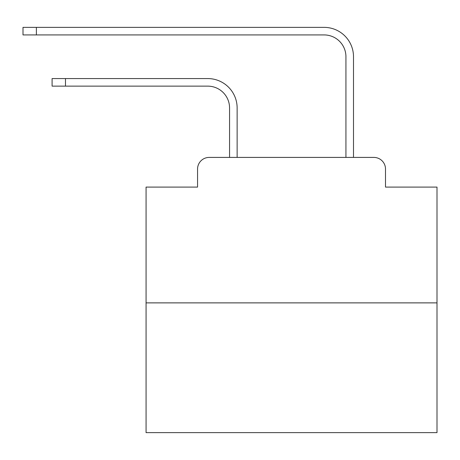 <?xml version="1.0" encoding="UTF-8"?>
<svg xmlns="http://www.w3.org/2000/svg" width="460" height="460" viewBox="0 0 460 460"><rect width="100%" height="100%" fill="white"/><g stroke="black" fill="none" stroke-linecap="round" stroke-linejoin="round"><path stroke-width="0.69" d="M197.558 169.05L197.558 187.088L197.558 169.05A11.638 11.638 0 0 1 209.196 157.412L229.563 157.412L229.563 107.95A21.821 21.821 0 0 0 207.742 86.135A21.821 21.821 0 0 1 229.563 107.95A21.821 21.821 0 0 0 207.742 86.135A21.821 21.821 0 0 1 229.563 107.95A21.821 21.821 0 0 0 207.742 86.135A21.821 21.821 0 0 1 229.563 107.95A21.821 21.821 0 0 0 207.742 86.135A21.821 21.821 0 0 1 229.563 107.95A21.821 21.821 0 0 0 207.742 86.135A21.821 21.821 0 0 1 229.563 107.95A21.821 21.821 0 0 0 207.742 86.135A21.821 21.821 0 0 1 229.563 107.95A21.821 21.821 0 0 0 207.742 86.135A21.821 21.821 0 0 1 229.563 107.95A21.821 21.821 0 0 0 207.742 86.135A21.821 21.821 0 0 1 229.563 107.95A21.821 21.821 0 0 0 207.742 86.135A21.821 21.821 0 0 1 229.563 107.95A21.821 21.821 0 0 0 207.742 86.135A21.821 21.821 0 0 1 229.563 107.95A21.821 21.821 0 0 0 207.742 86.135A21.821 21.821 0 0 1 229.563 107.95A21.821 21.821 0 0 0 207.742 86.135A21.821 21.821 0 0 1 229.563 107.95A21.821 21.821 0 0 0 207.742 86.135A21.821 21.821 0 0 1 229.563 107.95A21.821 21.821 0 0 0 207.742 86.135A21.821 21.821 0 0 1 229.563 107.95A21.821 21.821 0 0 0 207.742 86.135A21.821 21.821 0 0 1 229.563 107.95A21.821 21.821 0 0 0 207.742 86.135A21.821 21.821 0 0 1 229.563 107.95A21.821 21.821 0 0 0 207.742 86.135A21.821 21.821 0 0 1 229.563 107.95M437 302.881L146.067 302.881L146.067 432.636L437 432.636L437 187.088L385.503 187.088L385.503 169.05A11.638 11.638 0 0 0 373.865 157.412L209.196 157.412M146.067 302.881L146.067 187.088L197.558 187.088M237.13 157.412L237.13 107.95L237.13 157.412L237.13 107.95L237.13 157.412L237.13 107.95L237.13 157.412L237.13 107.95L237.13 157.412L237.13 107.95L237.13 157.412L237.13 107.95L237.13 157.412L237.13 107.95L237.13 157.412L237.13 107.95L237.13 157.412L237.13 107.95L237.13 157.412L237.13 107.95L237.13 157.412L237.13 107.95L237.13 157.412L237.13 107.95L237.13 157.412L237.13 107.95L237.13 157.412L237.13 107.95L237.13 157.412L237.13 107.95L237.13 157.412L237.13 107.95L237.13 157.412L237.13 107.95L237.13 157.412L246.146 157.412M336.921 157.412L345.937 157.412L345.937 56.747A21.821 21.821 0 0 0 324.116 34.925A21.821 21.821 0 0 1 345.937 56.747A21.821 21.821 0 0 0 324.116 34.925A21.821 21.821 0 0 1 345.937 56.747A21.821 21.821 0 0 0 324.116 34.925A21.821 21.821 0 0 1 345.937 56.747A21.821 21.821 0 0 0 324.116 34.925A21.821 21.821 0 0 1 345.937 56.747A21.821 21.821 0 0 0 324.116 34.925A21.821 21.821 0 0 1 345.937 56.747A21.821 21.821 0 0 0 324.116 34.925A21.821 21.821 0 0 1 345.937 56.747A21.821 21.821 0 0 0 324.116 34.925A21.821 21.821 0 0 1 345.937 56.747A21.821 21.821 0 0 0 324.116 34.925A21.821 21.821 0 0 1 345.937 56.747A21.821 21.821 0 0 0 324.116 34.925A21.821 21.821 0 0 1 345.937 56.747A21.821 21.821 0 0 0 324.116 34.925A21.821 21.821 0 0 1 345.937 56.747A21.821 21.821 0 0 0 324.116 34.925A21.821 21.821 0 0 1 345.937 56.747A21.821 21.821 0 0 0 324.116 34.925A21.821 21.821 0 0 1 345.937 56.747A21.821 21.821 0 0 0 324.116 34.925A21.821 21.821 0 0 1 345.937 56.747A21.821 21.821 0 0 0 324.116 34.925A21.821 21.821 0 0 1 345.937 56.747A21.821 21.821 0 0 0 324.116 34.925A21.821 21.821 0 0 1 345.937 56.747A21.821 21.821 0 0 0 324.116 34.925A21.821 21.821 0 0 1 345.937 56.747A21.821 21.821 0 0 0 324.116 34.925A21.821 21.821 0 0 1 345.937 56.747M353.504 157.412L353.504 56.747L353.504 157.412L353.504 56.747L353.504 157.412L353.504 56.747L353.504 157.412L353.504 56.747L353.504 157.412L353.504 56.747L353.504 157.412L353.504 56.747L353.504 157.412L353.504 56.747L353.504 157.412L353.504 56.747L353.504 157.412L353.504 56.747L353.504 157.412L353.504 56.747L353.504 157.412L353.504 56.747L353.504 157.412L353.504 56.747L353.504 157.412L353.504 56.747L353.504 157.412L353.504 56.747L353.504 157.412L353.504 56.747L353.504 157.412L353.504 56.747L353.504 157.412L353.504 56.747L353.504 157.412L373.865 157.412M385.503 187.088L385.503 169.05M52.095 78.568L65.475 78.568L65.475 86.135L52.095 86.135L52.095 78.568M65.475 86.135L207.742 86.135M237.13 107.95A29.383 29.383 0 0 0 207.742 78.568L65.475 78.568M23 27.364L36.38 27.364L36.38 34.925L23 34.925L23 27.364M353.504 56.747A29.383 29.383 0 0 0 324.116 27.364L36.38 27.364M36.38 34.925L324.116 34.925"/></g></svg>
